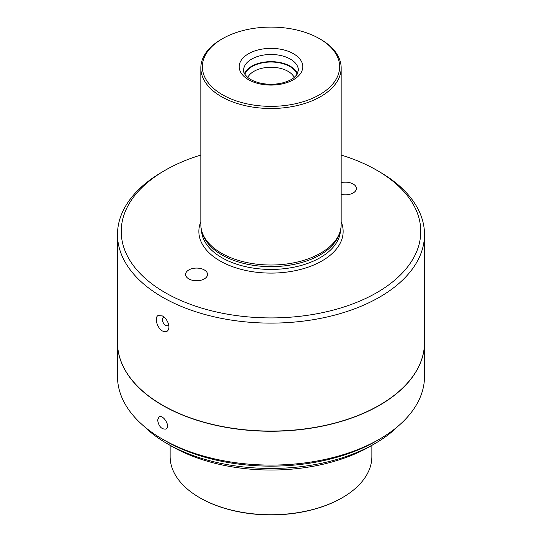 <?xml version="1.0" encoding="UTF-8"?>
<svg xmlns="http://www.w3.org/2000/svg" width="542" height="542" viewBox="0 0 542 542"><rect width="100%" height="100%" fill="white"/><g stroke="black" fill="none" stroke-linecap="round" stroke-linejoin="round"><path stroke-width="0.81" d="M143.766 426.046A146.923 84.823 0 0 0 167.112 443.613L171.76 446.296A140.344 81.022 0 0 0 171.767 446.296A140.344 81.022 0 0 0 370.24 446.296L374.888 443.613A146.923 84.823 0 0 0 398.234 426.046M171.767 446.296L167.112 443.613A146.923 84.823 0 0 0 374.888 443.613M170.127 445.355L170.127 456.506A100.873 58.238 0 0 0 199.673 497.685A100.873 58.238 0 0 0 342.327 497.685A100.873 58.238 0 0 0 371.873 456.506L371.873 445.355M342.097 497.82A100.209 57.859 180 0 1 341.86 497.956A100.209 57.859 180 0 1 200.14 497.956A100.209 57.859 180 0 1 199.903 497.82M341.86 497.956L342.327 497.685M164.355 317.382A4.634 2.676 -120 0 0 163.379 317.592A4.634 2.676 -120 0 0 162.668 321.304A4.634 2.676 -120 0 0 165.696 325.39A4.634 2.676 -120 0 0 168.013 325.62A4.634 2.676 -120 0 0 168.711 324.827M158.027 315.552C154.335 317.476 157.017 328.046 162.458 330.993C166.401 332.7 168.576 331.372 168.975 327.022C168.569 322.348 166.401 318.655 162.458 315.952L158.027 315.552M320.62 39.336L319.536 38.706L320.62 39.336A70.169 40.514 180 0 1 341.169 67.98A70.169 40.514 180 0 1 297.856 105.405A70.169 40.514 180 0 1 221.38 96.625A70.169 40.514 180 0 1 200.831 67.98A70.169 40.514 180 0 1 221.38 39.336L222.464 38.706A68.638 39.627 180 0 1 319.529 38.706A68.638 39.627 180 0 1 319.536 38.706A68.638 39.627 180 0 1 319.529 94.748A68.638 39.627 180 0 1 222.471 94.748A68.638 39.627 180 0 1 222.464 38.706M200.831 67.98L200.831 224.496A70.169 40.514 0 0 0 202.098 232.172A70.169 40.514 0 0 0 221.38 253.148A70.169 40.514 0 0 0 291.562 263.236A70.169 40.514 0 0 0 339.902 232.172A70.169 40.514 0 0 0 341.169 224.496L341.169 67.98M117.499 234.49L117.499 342.456A153.501 88.624 0 0 0 162.458 405.118A153.501 88.624 0 0 0 329.739 424.332A153.501 88.624 0 0 0 424.501 342.456L424.501 234.49A153.501 88.624 180 0 1 329.739 316.365A153.501 88.624 180 0 1 162.458 297.158A153.501 88.624 180 0 1 117.499 234.49A153.501 88.624 180 0 1 162.458 171.828L165.093 170.303A149.768 86.469 180 0 1 200.831 155.053M341.169 155.053A149.768 86.469 180 0 1 376.9 170.303A149.768 86.469 180 0 1 376.907 170.303L379.542 171.828A153.501 88.624 180 0 1 424.501 234.49M204.327 269.943A10.962 6.328 180 0 1 207.539 274.415A10.962 6.328 180 0 1 196.57 280.749A10.962 6.328 180 0 1 185.608 274.415A10.962 6.328 180 0 1 192.376 268.568A10.962 6.328 180 0 1 204.327 269.943M341.169 182.64A10.962 6.328 180 0 1 353.181 184.002A10.962 6.328 180 0 1 356.392 188.474A10.962 6.328 180 0 1 341.169 194.314M247.755 77.465A24.119 13.929 180 0 1 288.059 71.341A24.119 13.929 180 0 1 294.245 77.465M244.835 74.254A26.754 15.447 180 0 1 263.405 62.662A26.754 15.447 180 0 1 289.916 66.544A26.754 15.447 180 0 1 297.165 74.254M297.565 73.563A27.412 15.826 0 0 0 271 61.646A27.412 15.826 0 0 0 244.435 73.563M202.098 232.172L202.749 234.11A69.511 40.135 0 0 0 221.847 254.882A69.511 40.135 0 0 0 291.366 264.875A69.511 40.135 0 0 0 339.251 234.11L339.902 232.172M379.542 171.828L376.907 170.303A149.768 86.469 180 0 1 376.9 292.592A149.768 86.469 180 0 1 165.1 292.592A149.768 86.469 180 0 1 165.093 170.303M157.614 420.091C158.799 426.527 161.604 429.515 166.028 429.068C170.947 426.71 163.135 414.054 159.009 416.913L157.614 420.091M424.494 342.544A153.501 88.624 180 0 1 424.501 342.632A153.501 88.624 180 0 1 271 431.256A153.501 88.624 180 0 1 117.499 342.632A153.501 88.624 180 0 1 117.506 342.544M424.501 342.632L424.501 376.473A153.501 88.624 180 0 1 379.542 439.135A153.501 88.624 180 0 1 162.458 439.135A153.501 88.624 180 0 1 117.499 376.473L117.499 342.632M379.542 439.135L376.439 440.931A149.111 86.09 180 0 1 165.561 440.931L162.458 439.135M290.383 59.119A27.412 15.826 180 0 1 298.412 70.304L296.616 75.04L293.534 78.021C290.587 80.223 286.704 81.903 281.887 83.061C274.699 84.667 267.504 84.681 260.296 83.109C255.451 81.964 251.535 80.291 248.554 78.082C244.984 75.114 243.331 72.526 243.588 70.304A27.412 15.826 180 0 1 260.512 55.684A27.412 15.826 180 0 1 290.383 59.119M293.486 53.746A31.795 18.36 180 0 1 279.232 84.457A31.795 18.36 180 0 1 240.289 61.978A31.795 18.36 180 0 1 293.486 53.746M201.502 230.093A69.511 40.135 0 0 0 221.847 257.674A69.511 40.135 0 0 0 296.969 266.529A69.511 40.135 0 0 0 340.498 230.093M200.831 221.773A72.147 41.653 0 0 0 219.984 260.898A72.147 41.653 0 0 0 306.216 267.802A72.147 41.653 0 0 0 341.169 221.773M200.14 497.956L199.673 497.685M164.118 317.165L163.379 317.592"/></g></svg>
